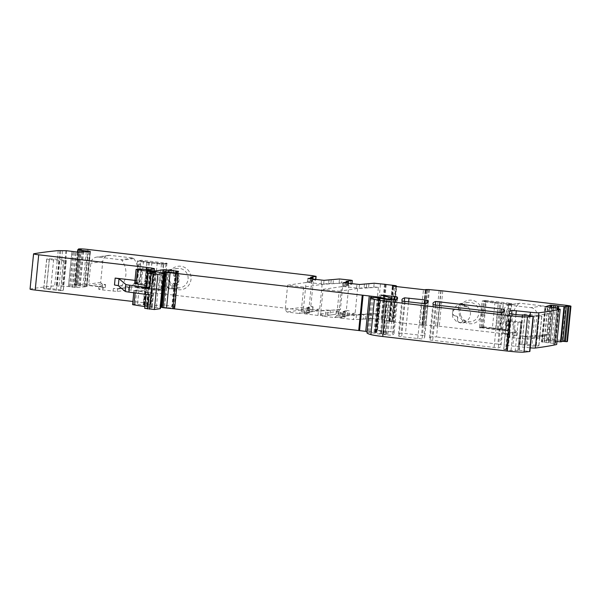 <?xml version="1.0" encoding="UTF-8"?>
<svg xmlns="http://www.w3.org/2000/svg" width="601" height="601" viewBox="0 0 601 601"><rect width="100%" height="100%" fill="white"/><g stroke="black" fill="none" stroke-linecap="round" stroke-linejoin="round"><path stroke-width="0.45" stroke-dasharray="3 2.25" d="M485.465 300.778L482.077 301.274L479.455 327.537L505.186 330.896L508.574 330.4A0.699 0.669 81.7 0 0 509.31 329.784L509.625 326.674A2.434 2.351 81.7 0 0 509.52 325.667A21.576 20.84 81.7 0 1 511.256 308.275A2.434 2.351 81.7 0 0 511.556 307.321L511.864 304.211A0.699 0.669 -98.3 0 0 511.263 303.437L485.743 300.47L482.843 327.042L479.455 327.537M479.756 327.921L483.144 327.425L482.843 327.042M482.077 301.274L485.833 300.47M511.864 304.211L508.476 304.707L508.168 307.817A2.434 2.351 81.7 0 1 507.868 308.771A21.576 20.84 81.7 0 0 506.132 326.163A2.434 2.351 81.7 0 1 506.237 327.169L505.726 325.614C504.171 319.89 504.72 314.428 507.364 309.222L508.168 307.817L508.476 304.707L507.875 303.933L482.445 300.966M480.845 327.252L483.399 301.679L486.254 301.266L483.7 326.839L480.8 327.275L505.922 330.28L506.237 327.169L505.922 330.28A0.699 0.669 81.7 0 1 505.186 330.896M441.081 290.794L437.558 326.042L515.493 335.05L515.861 331.324L517.04 332.481L505.261 334.201A1.39 1.345 81.7 0 1 504.329 333.653A20.885 20.171 81.7 0 1 507.154 305.323A1.39 1.345 81.7 0 1 508.176 305L520.12 303.25L542.846 305.909A6.964 6.724 81.7 0 1 548.848 313.602L546.76 334.509L545.625 335.726L533.68 337.477A1.39 1.345 81.7 0 1 533.342 337.484L520.158 335.944L526.799 336.372L539.638 335.328L545.28 335.734L533.342 337.484M507.394 334.224L507.019 337.026L507.297 334.261L517.04 332.481M507.124 336.988L516.973 335.358L515.493 335.05M515.861 331.324A20.885 20.171 81.7 0 1 519.099 303.573A1.39 1.345 81.7 0 1 520.12 303.25M542.846 305.909L530.901 307.652L508.176 305M530.901 307.652A6.964 6.724 81.7 0 1 536.903 315.345L548.848 313.602M546.76 334.509L534.815 336.252L536.903 315.345M534.815 336.252A1.39 1.345 81.7 0 1 533.68 337.477M565.804 305.27L562.288 340.519L539.36 338.093L526.521 339.137L526.799 336.372M562.288 340.519A6.964 0.451 -174.3 0 1 567.434 341.466M483.144 327.425L508.574 330.4M460.854 315.773A9.744 9.413 81.7 0 1 476.593 305.721A9.744 9.413 81.7 0 1 470.951 321.738A9.744 9.413 81.7 0 1 460.854 315.773M459.915 316.426A11.832 11.427 81.7 0 1 466.038 301.011A11.832 11.427 81.7 0 1 481.01 307.494A11.832 11.427 81.7 0 1 474.888 322.91A11.832 11.427 81.7 0 1 459.915 316.426M437.558 326.042L422.323 324.795L425.839 289.547M507.297 334.261L509.866 334.742L505.261 334.201M507.019 337.026L526.521 339.137M556.969 341.518L555.174 341.353L558.487 308.2M541.501 341.856L545.017 306.608L541.539 341.834L546.677 340.421L555.174 341.353M558.261 308.17L554.746 343.419L544.281 342.345L541.944 341.992L545.46 306.743M554.746 343.419L553.363 343.99L556.676 344.501M530.24 347.836A6.964 0.451 -174.3 0 1 526.904 347.498L508.499 345.613A253.367 16.422 -174.3 0 0 505.779 347.656A253.367 16.422 -174.3 0 0 506.222 348.79A6.964 0.451 -174.3 0 0 506.425 348.896L503.796 349.391L506.628 321.054L509.242 320.671L506.418 349.008M520.857 322.106L517.867 350.518L520.857 322.106A6.964 0.451 -174.3 0 1 520.842 322.076A6.964 0.451 -174.3 0 1 521.863 321.941A6.964 0.451 -174.3 0 1 517.386 321.7A6.964 0.451 -174.3 0 1 512.195 321.122A6.964 0.451 -174.3 0 1 510.099 320.776A6.964 0.451 -174.3 0 1 509.257 320.558L509.242 320.671M522.878 315.022L519.362 350.27A6.964 0.451 -174.3 0 1 519.039 350.278A6.964 0.451 -174.3 0 0 518.009 350.413A6.964 0.451 -174.3 0 0 518.024 350.443L520.864 322.128M517.867 350.518L511.023 350.518L503.796 349.391M520.691 322.181L513.855 322.181L506.628 321.054M519.362 350.27L529.872 351.48M366.948 332.729A66.125 4.282 -174.3 0 1 366.993 332.601L369.765 332.436L375.174 333.277A8.354 0.541 -174.3 0 0 381.222 334.306L383.618 334.584A6.964 0.451 -174.3 0 0 392.28 335.065A243.623 15.791 -174.3 0 0 394.038 333.427A243.623 15.791 -174.3 0 0 393.347 332.06L377.293 330.317L385.301 332.481A38.284 2.479 -174.3 0 1 387.976 333.683A38.284 2.479 -174.3 0 1 386.691 334.179L382.89 334.126L374.799 332.27L367.068 331.504M164.712 272.05L161.196 307.299L164.404 307.329A11.134 0.721 -174.3 0 0 171.721 308.073L174.042 308.028A24.363 1.578 -174.3 0 1 173.065 307.472A24.363 1.578 -174.3 0 1 173.268 307.291L175.026 306.57L161.376 304.917M155.734 271.765L152.301 306.134L160.73 304.917M152.301 306.134L143.286 305.706L156.29 307.622A10.442 0.676 -174.3 0 1 160.369 308.568M144.713 308.351L152.053 307.742L144.886 306.6M148.973 294.768L146.126 294.174L148.868 294.152L147.448 308.321M114.468 284.987L144.751 288.525A10.442 0.676 -174.3 0 1 152.466 289.952A10.442 0.676 -174.3 0 1 152.121 290.088L147.876 290.711L136.682 290.058L133.985 290.478L153.465 293.573L148.868 294.152M132.573 304.647L135.27 304.226L146.464 304.88L150.708 304.256A10.442 0.676 -174.3 0 0 151.054 304.121A10.442 0.676 -174.3 0 0 143.339 302.694L132.889 301.469M146.659 269.481L145.442 281.614L134.992 280.389M30.05 289.111A6.964 0.451 -174.3 0 1 30.245 289.021A1078.209 69.874 -174.3 0 1 54.683 285.858L68.491 286.534L72.007 251.278M58.199 250.602L54.683 285.858M90.308 251.443L86.792 286.7L76.627 287.526L68.491 286.534M77.784 252.165L74.501 285.062L86.709 286.564L90.218 251.458M74.501 285.062L77.762 284.686L74.96 284.205A1078.209 69.874 -174.3 0 1 76.087 284.13A6.964 0.451 -174.3 0 1 84.305 284.679L105.348 287.346L98.707 289.224L102.824 289.983L117.338 291.447L128.569 289.99L131.108 290.148L308.741 310.897L312.595 311.611L307.081 312.475L309.515 312.971L309.996 308.133L307.562 307.637L312.903 306.841L312.422 311.679M78.408 249.685L74.96 284.205L78.4 249.685M101.862 283.935L89.925 285.678A1.39 1.345 81.7 0 1 88.723 284.145L90.811 263.238A6.964 6.724 81.7 0 1 98.188 257.108L120.914 259.76A1.39 1.345 81.7 0 1 121.845 260.308A20.885 20.171 81.7 0 1 119.021 288.638A1.39 1.345 81.7 0 1 117.999 288.961L113.394 288.42L117.616 288.683L129.778 287.24L131.476 286.414A20.885 20.171 -98.3 0 0 133.79 258.565A1.39 1.345 -98.3 0 0 132.859 258.009L110.133 255.357A6.964 6.724 -98.3 0 0 102.748 261.488L100.667 282.395L101.862 283.935L105.618 284.581L99.067 286.407L98.789 289.171M89.925 285.678L103.102 287.218L99.067 286.407M130.192 287.225L117.999 288.961M313.467 279.653L306.074 282.5L303.625 307.036C302.761 309.064 301.95 310.041 301.199 309.966L310.815 306.262L313.467 279.653L315.735 280.164L310.304 280.998L312.663 281.516L307.517 282.305L309.064 282.59L309.44 278.789M310.815 306.262L312.903 306.841M309.515 312.971L309.996 308.133M309.921 308.155L304.865 308.914L320.994 310.762L325.99 310.033L330.392 310.274L339.009 309.538L338.521 314.376L335.982 314.218L336.462 309.38M309.44 312.993L304.384 313.752L317.974 315.45L325.502 314.871L325.99 310.033M330.392 310.274L329.904 315.112L325.502 314.871M329.904 315.112L335.982 314.218M368.916 284.003L368.533 287.804L364.131 287.563L359.128 288.3L342.991 286.452L348.137 285.663L345.778 285.144L351.908 284.228L348.986 283.785L346.326 310.394L336.673 314.105L322.452 316.186L335.005 317.591L350.285 315.352L334.494 317.598L336.71 315.758L339.159 291.222L323.098 289.344L320.649 313.88L322.452 316.186M343.103 311.754L342.555 316.622L343.036 311.784L349.249 310.837L346.326 310.394M342.623 316.592L348.768 315.683L338.521 314.376M306.074 282.5L287.624 285.197L303.685 287.075L322.136 284.378L343.043 283.094L340.391 309.703L339.009 309.538M343.043 283.094L341.661 282.928L342.044 279.127M342.555 316.622L344.982 317.11L339.926 317.869L340.406 313.031L345.395 312.302L344.914 317.14M343.036 311.784L345.395 312.302M340.406 313.031L341.879 313.346L341.398 318.184L339.926 317.869M341.398 318.184L353.448 319.589L353.929 314.751L341.879 313.346M360.976 319.018L361.464 314.18L363.665 314.3L363.177 319.139L353.448 319.589M361.464 314.18L353.929 314.751M363.177 319.139L370.652 318.485L371.133 313.647L363.665 314.3M368.533 287.804L373.792 287.03L378.405 287.24L375.753 313.85L371.133 313.647M384.542 284.093L381.026 319.341L370.652 318.485M381.026 319.341L393.174 321.392L396.69 286.144M392.408 286.099L388.9 321.272L393.159 321.4M392.663 286.166L389.14 321.415L389.606 321.512L391.086 321.738L394.602 286.489M427.281 290.08L423.765 325.329L391.086 321.738M425.485 290.035L421.97 324.84L423.517 325.186L427.018 290.103M425.448 290.035L422.323 324.795M500.979 312.7L497.846 344.11L500.408 344.561A243.623 15.791 -174.3 0 1 501.084 345.921A243.623 15.791 -174.3 0 1 498.372 347.919L430.121 340.046A243.623 15.791 -174.3 0 1 429.46 338.709A243.623 15.791 -174.3 0 1 432.202 336.695L436.521 336.943L439.639 305.661M497.846 344.11L436.521 336.943M539.285 315.6L536.317 345.32L538.894 345.793L536.1 346.229L531.862 345.973L534.83 316.246L522.216 314.601L525.011 314.165L539.285 315.6L541.862 316.073L539.067 316.509L534.83 316.246M536.317 345.32L526.281 344.148L529.248 314.428M524.793 315.074L521.826 344.794L519.256 344.32L526.281 344.148M521.826 344.794L531.862 345.973M46.277 289.246L49.244 259.527L63.526 260.954L60.558 290.674L43.708 288.765L50.739 288.593L63.345 290.238L60.558 290.674M49.244 259.527L46.788 259.001L53.699 258.873L66.313 260.518L63.526 260.954M424.066 335.643A243.623 15.791 -174.3 0 1 424.749 337.011A243.623 15.791 -174.3 0 1 422.045 339.002L399.064 336.417A243.623 15.791 -174.3 0 1 398.41 335.088A243.623 15.791 -174.3 0 1 401.175 333.074L424.066 335.643L427.326 302.957M146.817 287.263L154.156 286.662L146.99 285.52M134.677 283.567L137.374 283.146L148.567 283.8L152.812 283.176A10.442 0.676 -174.3 0 0 153.157 283.041A10.442 0.676 -174.3 0 0 145.442 281.614M329.04 279.623L328.657 283.424L323.654 284.153L309.064 282.59M328.657 283.424L333.059 283.657L341.661 282.928M452.561 316.99L453.034 308.456L459.84 303.67L468.074 306.968A9.744 9.413 81.7 0 1 466.654 321.204L462.657 322.955L456.64 321.753L452.561 316.99M166.905 263.215L164.584 289.862L161.196 290.358L163.818 264.094L138.087 260.736L141.468 260.241L166.905 263.215L163.517 263.711M140.424 263.967L137.036 264.463L137.344 261.352L161.444 264.162L165.989 263.854L148.379 262.194L140.551 260.879L140.243 263.989L137.036 264.463L137.344 261.352A0.699 0.669 81.7 0 1 137.914 260.736L141.303 260.241A0.699 0.669 81.7 0 0 140.732 260.857L140.424 263.967A2.434 2.351 -98.3 0 0 140.529 264.973A21.576 20.84 -98.3 0 1 138.793 282.357A2.434 2.351 -98.3 0 0 138.493 283.319L138.177 286.429A0.699 0.669 -98.3 0 0 138.778 287.195L164.584 289.862M164.216 290.17L161.196 290.358M160.828 290.666L135.39 287.691A0.699 0.669 -98.3 0 1 134.789 286.925L135.105 283.815L138.313 283.341L138.005 286.452L145.825 287.766L163.434 289.427L165.989 263.854M138.793 282.357L135.405 282.853A2.434 2.351 -98.3 0 0 135.105 283.815L135.909 282.41C138.553 277.196 139.101 271.735 137.546 266.018L139.507 265.732A21.576 20.84 81.7 0 1 137.869 282.124L135.909 282.41M135.405 282.853A21.576 20.84 -98.3 0 0 137.141 265.469A2.434 2.351 -98.3 0 1 137.036 264.463L137.546 266.018M170.038 281.801A9.744 9.413 81.7 0 1 177.31 268.482A9.744 9.413 81.7 0 1 187.407 274.447A9.744 9.413 81.7 0 1 171.668 284.498A9.744 9.413 81.7 0 1 170.038 281.801M169.099 282.455A11.832 11.427 81.7 0 1 175.222 267.039A11.832 11.427 81.7 0 1 190.194 273.523A11.832 11.427 81.7 0 1 184.071 288.938A11.832 11.427 81.7 0 1 169.099 282.455M340.391 309.703L313.249 311.371L299.028 313.452L286.977 312.047L285.175 309.74L287.624 285.197M322.136 284.378L319.687 308.914L314.811 311.205L313.249 311.371M375.753 313.85L348.723 315.517M348.986 283.785L341.548 286.647L339.099 311.183C338.228 313.211 337.424 314.188 336.673 314.105M378.405 287.24L357.61 288.518L339.159 291.222M341.548 286.647L323.098 289.344M357.61 288.518L355.161 313.061L350.285 315.352M468.074 306.968L464.505 306.548L468.307 306.931M464.738 306.518A0.699 0.676 81.7 0 1 464.137 305.841A2.088 2.021 81.7 0 0 462.252 303.813A3.306 3.193 81.7 0 0 458.856 306.735L458.706 308.29A1.39 1.345 81.7 0 1 457.226 309.515L456.189 309.395A3.306 3.193 81.7 0 0 452.666 312.723A3.306 3.193 81.7 0 0 455.535 315.961L456.572 316.081A1.39 1.345 81.7 0 1 457.774 317.621L457.616 319.176A3.306 3.193 81.7 0 0 460.358 322.82A2.088 2.021 81.7 0 0 462.597 321.272A0.699 0.676 81.7 0 1 463.318 320.754L466.887 321.167M463.318 320.754L463.086 320.784A0.699 0.676 81.7 0 0 462.364 321.302A2.088 2.021 81.7 0 1 460.126 322.85A3.306 3.193 81.7 0 1 457.384 319.214L457.541 317.659A1.39 1.345 81.7 0 0 456.339 316.118L455.303 315.998A3.306 3.193 81.7 0 1 455.152 309.44A3.306 3.193 81.7 0 1 455.956 309.432L456.993 309.553A1.39 1.345 81.7 0 0 458.473 308.328L458.623 306.773A3.306 3.193 81.7 0 1 462.019 303.851A2.088 2.021 81.7 0 1 463.904 305.871L464.137 305.841M464.505 306.548A0.699 0.676 81.7 0 1 463.904 305.871M463.086 320.784L466.654 321.204M174.222 283.161A1.39 1.345 81.7 0 0 172.75 284.386L172.592 285.941A3.306 3.193 81.7 0 1 169.197 288.863A2.088 2.021 81.7 0 1 167.318 286.835A0.699 0.676 81.7 0 0 166.71 286.166L163.141 285.745L166.943 286.129A0.699 0.676 81.7 0 1 167.551 286.805A2.088 2.021 81.7 0 0 169.429 288.833A3.306 3.193 81.7 0 0 172.825 285.911L172.983 284.356A1.39 1.345 81.7 0 1 174.455 283.124L175.492 283.251L174.455 283.124M163.141 285.745A9.744 9.413 81.7 0 1 164.569 271.509L169.024 269.691L175.049 270.893L179.121 275.656L178.647 284.183L171.848 288.976L163.374 285.715M303.685 287.075L301.236 311.611L299.028 313.452L314.811 311.205M164.802 271.472L168.137 271.922A0.699 0.676 81.7 0 0 168.858 271.404A2.088 2.021 81.7 0 1 171.097 269.864A3.306 3.193 81.7 0 1 173.832 273.5L173.681 275.055L173.832 273.5M175.92 276.715A3.306 3.193 81.7 0 1 176.07 283.274L176.303 283.236A3.306 3.193 81.7 0 0 176.153 276.685L174.883 276.595A1.39 1.345 81.7 0 1 173.681 275.055M176.07 283.274A3.306 3.193 81.7 0 1 175.259 283.281M168.137 271.922L164.569 271.509M176.303 283.236A3.306 3.193 81.7 0 1 175.492 283.251M176.153 276.685L175.109 276.558A1.39 1.345 81.7 0 1 173.914 275.025M168.858 271.404L169.091 271.374A2.088 2.021 81.7 0 1 171.33 269.826A3.306 3.193 81.7 0 1 174.065 273.47M169.091 271.374A0.699 0.676 81.7 0 1 168.37 271.892M138.177 286.429L134.789 286.925L135.105 283.815L138.493 283.319M138.005 286.452L134.789 286.925L158.889 289.735L163.434 289.427M140.243 263.989A21.576 20.84 81.7 0 1 138.313 283.341M483.7 326.839L492.414 327.853L494.969 302.28L486.254 301.266M509.31 329.784L505.922 330.28L509.137 329.806L498.282 328.942L492.414 327.853M506.125 329.461L508.671 303.881L511.684 304.234L508.476 304.707L483.399 301.679M495.735 328.507L498.312 302.904L494.969 302.28M495.697 328.522L498.237 302.957L508.671 303.881M511.684 304.234L511.376 307.344A21.576 20.84 81.7 0 0 509.445 326.696L509.137 329.806M442.772 290.892L439.256 326.148M516.973 335.358L517.251 332.593M507.154 305.323L519.099 303.573M504.329 333.653L516.259 331.902M544.341 338.423L544.611 335.659M539.36 338.093L539.638 335.328M511.263 303.437L507.875 303.933M507.868 308.771L511.256 308.275M506.132 326.163L509.52 325.667M440.811 290.831L437.295 326.08M509.588 337.507L509.866 334.742M520.158 335.944L519.888 338.709M555.286 341.36L558.592 308.223M554.002 341.225L557.315 308.043M553.784 341.195L557.097 308.012M552.049 340.857L555.347 307.78M550.478 340.639L553.784 307.569M550.246 340.609L553.544 307.532M548.435 340.459L551.733 307.359M547.669 340.414L550.974 307.321M546.677 340.421L549.983 307.269M542.478 342.097L545.993 306.848M544.04 342.315L547.564 307.066M544.281 342.345L547.796 307.096M546.091 342.495L549.607 307.246M548.563 342.63L552.079 307.381M548.818 342.653L552.334 307.404M549.99 342.78L553.506 307.532M550.088 342.795L553.611 307.539M558.547 308.997L555.106 343.502L558.554 308.997M556.902 308.756L553.386 343.975M558.028 308.937L554.513 344.193M559.05 309.057L555.534 344.305M530.097 315.57L526.904 347.498M515.943 314.586L512.818 345.853M511.654 314.022L508.499 345.613M509.746 313.542L506.222 348.79M521.863 321.941L519.039 350.278M509.257 320.558L506.425 348.896M509.573 321.685L506.741 350.022M511.023 350.518L513.855 322.181M518.039 322.452L515.215 350.789M370.509 297.352L366.993 332.601M370.622 297.315L367.106 332.563M371.951 297.119L368.428 332.368M373.281 297.187L369.765 332.436M377.496 297.6L373.972 332.856M379.141 298.171L375.655 333.164M375.174 333.277L378.69 298.021L375.204 333.224M384.738 299.058L381.222 334.306M387.134 299.336L383.618 334.584M395.796 299.816L392.28 335.065M396.615 299.388L393.347 332.06M393.955 299.884L390.785 331.602M385.068 296.24L381.65 330.535M381.057 295.174L377.533 330.43M388.824 297.232L385.301 332.481M390.139 299.644L386.691 334.179M389.042 299.538L385.572 334.344M387.352 299.358L383.874 334.239M386.368 299.245L382.89 334.126M385.076 299.095L381.605 333.886M385.053 299.095L381.597 333.683M383.896 298.952L380.456 333.465M380.035 298.374L376.579 332.992M379.013 297.495L375.49 332.744M379.501 297.427L375.978 332.676M380.02 297.405L376.496 332.654M378.254 297.69L374.799 332.27M370.885 297.277L367.466 331.542M165.606 271.922L162.09 307.171M167.927 272.073L164.404 307.329M175.237 272.824L171.721 308.073M177.55 272.907L174.042 308.028M176.784 272.043L173.268 307.291M178.52 271.344L174.996 306.593M175.77 272.862L172.457 306.097M168.062 272.095L164.757 305.195M163.69 273.17L160.52 304.932M153.698 271.457L150.25 306.014M150.19 270.946L146.734 305.616M144.623 305.511L148.139 270.262L144.631 305.526M148.019 270.69L144.533 305.601M147.658 270.645L144.157 305.654M147.125 270.555L143.616 305.676M148.094 270.698L144.571 305.947M150.1 270.931L146.584 306.179M150.708 271.013L147.185 306.262M159.806 272.373L156.29 307.622M149.544 294.167L148.131 308.336M153.398 293.604L151.985 307.772M152.654 293.386L151.242 307.554M135.345 290.794L135.135 292.927M134.106 290.433L132.693 304.602M136.682 290.058L135.27 304.226M138.921 290.125L137.501 304.294M145.637 290.644L144.225 304.812M147.876 290.711L146.464 304.88M152.121 290.088L150.708 304.256M144.751 288.525L143.339 302.694M33.761 253.772L30.245 289.021M59.807 250.73L56.291 285.978M60.784 250.85L57.268 286.099M62.557 250.978L59.041 286.226M65.96 250.7L62.444 285.948M66.636 250.737L63.12 285.986M68.386 286.519L71.902 251.271M69.603 286.669L73.127 251.421M69.799 286.7L73.322 251.451M71.076 287.008L74.599 251.759M72.451 287.225L75.966 251.977M72.676 287.255L76.199 251.999M74.532 287.428L78.047 252.18M75.373 287.488L78.889 252.24M76.627 287.526L80.143 252.27M86.319 286.474L89.804 251.488M84.944 286.256L88.407 251.601M84.718 286.226L88.174 251.624M82.863 286.046L86.281 251.774M80.136 285.858L83.509 251.999M79.865 285.836L83.246 252.022M78.754 285.7L82.104 252.112M78.656 285.685L82.006 252.12M77.552 252.142L74.276 284.987M81.195 249.46L77.679 284.709M80.339 249.528L76.845 284.513M79.34 249.61L75.869 284.393M79.61 248.882L76.087 284.13M87.829 249.43L84.305 284.679M105.558 284.619L105.28 287.383M102.531 284.01L102.26 286.775M103.102 287.218L102.824 289.983M113.394 288.42L113.116 291.185M117.616 288.683L117.338 291.447M128.847 287.225L128.569 289.99M131.476 286.414L131.108 290.148M312.257 275.649L308.741 310.897M315.63 279.51L315.563 280.231M307.629 307.614L307.149 312.452M308.779 307.885L308.298 312.723M304.452 313.73L304.932 308.891M305.924 314.038L306.405 309.199M317.974 315.45L318.455 310.612M320.513 315.6L320.994 310.762M327.703 314.992L328.191 310.154M350.368 283.942L350.744 280.141M347.228 315.39L347.709 310.552M348.7 315.705L349.181 310.867M343.772 316.87L344.253 312.032M356.468 314.909L355.987 319.747M365.378 319.251L365.859 314.413M373.792 287.03L374.175 283.229M377.007 318.876L380.531 283.619M385.511 284.446L382.011 319.552M385.256 284.386L381.74 319.589M386.24 284.551L382.724 319.8M395.894 285.678L392.378 320.926M396.412 285.768L392.889 321.017M392.859 321.445L396.329 286.692M392.693 321.437L396.164 286.669M390.087 321.28L393.572 286.346M388.96 321.265L392.468 286.121M389.606 321.512L393.129 286.264M419.926 325.103L423.45 289.855M421.767 325.276L425.29 290.02M422.571 325.321L426.094 290.073M423.705 325.336L427.221 290.088M422.278 324.795L425.793 289.547M428.701 289.539L425.185 324.788M429.46 289.599L425.944 324.848M439.113 290.726L435.597 325.975M435.357 305.15L432.202 336.695M433.644 304.797L430.121 340.046M436.206 305.255L432.682 340.504M497.575 312.422L494.052 347.671M501.888 312.67L498.372 347.919M503.676 311.866L500.408 344.561M538.774 345.838L541.741 316.118M539.067 316.509L536.1 346.229M525.011 314.165L522.044 343.885M519.369 344.275L522.337 314.556M56.321 290.418L59.289 260.699M63.233 290.283L66.2 260.564M63.744 260.045L60.776 289.765M50.739 288.593L53.699 258.873M49.462 258.61L46.495 288.33M43.828 288.72L46.788 259.001M425.561 303.753L422.045 339.002M424.637 303.783L421.504 335.185M408.612 302.033L405.487 333.315M404.323 301.522L401.175 333.074M402.58 301.169L399.064 336.417M405.142 301.627L401.626 336.876M417.725 338.761L421.248 303.505M150.971 273.072L149.551 287.24M151.655 273.087L150.235 287.255M155.501 272.516L154.089 286.692M154.727 272.636L153.345 286.474M136.209 269.353L134.797 283.522M138.786 268.978L137.374 283.146M141.025 269.045L139.605 283.214M147.748 269.564L146.328 283.732M149.98 269.631L148.567 283.8M154.224 269.008L152.812 283.176M310.304 280.998L310.679 277.264M311.446 281.276L311.829 277.474M312.828 279.187L312.595 281.546M307.592 282.282L307.96 278.548M321.107 284.003L321.49 280.201M323.654 284.153L324.029 280.351M331.241 279.743L330.858 283.544M333.059 283.657L333.442 279.856M339.122 282.77L339.497 278.969M351.84 284.258L351.885 283.747M345.778 285.144L346.146 281.411M347.303 281.614L346.92 285.415M348.069 285.693L348.302 283.326M343.066 286.422L343.434 282.688M344.914 282.936L344.538 286.737M356.581 288.142L356.964 284.341M359.503 284.498L359.128 288.3M364.514 283.762L364.131 287.563M366.332 287.684L366.715 283.882M100.667 282.395L88.723 284.145M102.748 261.488L90.811 263.238M110.133 255.357L98.188 257.108M132.859 258.009L120.914 259.76M133.79 258.565L121.845 260.308M130.95 286.895L119.021 288.638M167.206 263.599L163.818 264.094M138.778 287.195L135.39 287.691M140.529 264.973L137.141 265.469M301.199 309.966L286.977 312.047M319.687 308.914L301.236 311.611M303.625 307.036L285.175 309.74M355.161 313.061L336.71 315.758M339.099 311.183L320.649 313.88M161.444 264.162L158.889 289.735M163.134 264.267L160.58 289.84M157.274 262.832L154.72 288.405M151.978 262.472L149.424 288.052M151.873 262.479L149.318 288.052M149.424 262.314L146.877 287.887M148.379 262.194L145.825 287.766M146.847 261.893L144.3 287.466L146.884 261.878M143.564 261.232L141.017 286.805M481.829 327.462L484.383 301.89M497.23 328.815L499.784 303.242M498.282 328.942L500.828 303.37M500.723 329.108L503.27 303.535M500.828 329.1L503.383 303.528M505.726 325.614L507.687 325.321A21.576 20.84 81.7 0 1 509.325 308.929L507.364 309.222M482.363 300.966L485.743 300.47M517.033 335.335L517.311 332.571M507.837 305.007L519.782 303.257M505.358 330.888L508.747 330.392M556.879 308.734L553.363 343.99M509.295 312.407L505.779 347.656M509.363 320.626L506.53 348.963M506.485 321.114L503.653 349.451M520.842 322.076L518.009 350.413M379.201 298.186L375.708 333.142M378.668 297.998L375.144 333.247M397.562 298.179L394.038 333.427M380.809 295.068L377.293 330.317M391.364 299.741L387.976 333.683M378.923 297.795L375.437 332.766M380.403 297.367L376.88 332.616M177.701 272.854L174.185 308.103M176.514 272.907L173.065 307.472M178.542 271.321L175.026 306.57M148.131 270.705L144.653 305.556M146.809 270.458L143.286 305.706M153.465 293.573L152.053 307.742M133.985 290.478L133.76 292.747M152.466 289.952L151.054 304.121M86.935 286.654L90.451 251.406M77.514 252.142L74.231 284.994M81.278 249.438L77.762 284.686M105.618 284.581L105.348 287.346M98.985 286.459L98.707 289.224M315.803 279.533L315.735 280.164M313.083 306.773L312.595 311.611M307.562 307.637L307.081 312.475M304.384 313.752L304.865 308.914M348.768 315.683L349.249 310.837M345.47 312.272L344.982 317.11M340.339 313.061L339.85 317.899M385.557 284.453L382.056 319.529M385.211 284.356L381.695 319.604M392.333 286.053L388.817 321.302M427.364 290.05L423.84 325.299M421.962 324.848L425.478 289.599M432.983 303.452L429.46 338.709M504.6 310.672L501.084 345.921M541.862 316.073L538.894 345.793M522.216 314.601L519.256 344.32M66.313 260.518L63.345 290.238M46.675 259.046L43.708 288.765M428.265 301.755L424.749 337.011M401.926 299.839L398.41 335.088M155.569 272.493L154.156 286.662M154.577 268.872L153.157 283.041M310.236 281.028L310.612 277.226M312.896 279.195L312.663 281.516M307.517 282.305L307.9 278.503M351.908 284.228L351.953 283.755M346.086 281.373L345.71 285.175M348.137 285.663L348.37 283.341M343.374 282.65L342.991 286.452M468.126 302.453L459.84 303.663M470.951 321.738L462.657 322.947M108.435 255.38L96.491 257.13M164.298 290.17L160.91 290.666M118.337 288.953L130.192 287.218M177.31 268.482L169.024 269.691M180.135 287.766L171.848 288.976M146.839 261.908L144.285 287.481M146.907 261.848L144.36 287.428M480.8 327.275L483.354 301.702M495.757 328.477L498.312 302.904M495.69 328.529L498.237 302.957"/><path stroke-width="0.9" d="M425.485 290.035L425.493 289.592L428.701 289.539L442.772 290.892L565.804 305.27A6.964 0.451 -174.3 0 1 570.95 306.217A6.964 0.451 -174.3 0 1 570.882 306.277A1078.209 69.874 -174.3 0 1 570.439 306.427L567.922 306.217L564.407 341.466L566.923 341.676A1078.209 69.874 -174.3 0 0 567.359 341.526A6.964 0.451 -174.3 0 0 567.434 341.466L570.95 306.217M425.478 289.599L425.433 290.035L425.493 289.607L427.018 290.103M392.408 286.099L427.281 290.08M396.329 286.692L396.375 286.189L392.663 286.166M396.375 286.189L395.894 285.678L385.256 284.386M343.434 282.688L359.503 284.498L374.175 283.229L385.256 284.341M343.441 282.62L348.52 281.861L348.37 283.341M348.302 283.326L348.445 281.892L346.086 281.373L352.284 280.427L351.953 283.755M351.885 283.747L352.216 280.457L350.744 280.141L339.497 278.969L324.029 280.351L307.9 278.503M310.679 277.264L313.046 277.715L307.96 278.548M83.509 251.999L83.652 250.609L77.754 249.746L81.278 249.438L78.476 248.964A1078.217 69.874 -174.3 0 1 79.61 248.882A6.964 0.451 -174.3 0 1 87.829 249.43L312.257 275.649L316.118 276.362L310.612 277.226M78.476 248.964L78.408 249.685L78.476 248.964M83.652 250.609L90.218 251.458M90.308 251.443L78.889 252.24L66.636 250.737L58.199 250.602A1078.209 69.874 -174.3 0 0 33.761 253.772A6.964 0.451 -174.3 0 0 33.566 253.855L30.05 289.111A6.964 0.451 -174.3 0 0 35.196 290.058L132.889 301.469M378.69 298.021L378.72 298.036A8.354 0.541 -174.3 0 0 384.738 299.058L387.134 299.336A6.964 0.451 -174.3 0 0 395.796 299.816A243.623 15.791 -174.3 0 0 397.562 298.179A243.623 15.791 -174.3 0 0 396.87 296.804L380.809 295.068L388.824 297.232A38.284 2.479 -174.3 0 1 391.491 298.434A38.284 2.479 -174.3 0 1 390.214 298.93L386.405 298.877L378.314 297.022L178.084 273.628A6.964 0.451 -174.3 0 0 176.288 273.432L170.083 272.816A6.964 0.451 -174.3 0 1 166.62 272.411L164.712 272.05L167.927 272.073A11.134 0.721 -174.3 0 0 175.237 272.824L177.565 272.771A24.363 1.578 -174.3 0 1 176.581 272.223A24.363 1.578 -174.3 0 1 176.784 272.043L178.542 271.321L164.035 269.684L155.824 270.886L146.809 270.458L159.806 272.373A10.442 0.676 -174.3 0 1 163.885 273.32A10.442 0.676 -174.3 0 1 163.532 273.455L157.898 274.281L151.076 273.688L148.237 273.094L155.569 272.493L136.089 269.398L138.786 268.978L149.98 269.631L154.224 269.008A10.442 0.676 -174.3 0 0 154.577 268.872A10.442 0.676 -174.3 0 0 146.862 267.445L38.712 254.809A6.964 0.451 -174.3 0 1 33.566 253.855M378.728 297.976L379.141 298.171M545.047 306.638L558.261 308.17L556.879 308.734L560.192 309.245A1078.209 69.874 -174.3 0 1 538.902 312.775A1078.247 69.874 -174.3 0 1 538.857 312.775A6.964 0.451 -174.3 0 1 530.428 312.25L512.022 310.364A253.367 16.422 -174.3 0 0 509.295 312.407A253.367 16.422 -174.3 0 0 509.746 313.542A6.964 0.451 -174.3 0 0 515.297 314.511A6.964 0.451 -174.3 0 0 522.878 315.022L533.395 316.231L527.498 316.87A13.921 0.901 -174.3 0 1 510.775 315.795L386.233 301.251A17.399 1.127 -174.3 0 1 374.408 299.366A66.125 4.282 -174.3 0 1 370.471 297.472A66.125 4.282 -174.3 0 1 370.509 297.352L379.171 297.916M558.63 308.245L558.547 308.997L558.63 308.245M553.544 307.532L553.761 305.361L550.193 305.173L545.46 306.743M553.761 305.361L564.016 306.585L560.5 341.834L556.969 341.518M567.922 306.217L564.016 306.585M425.02 299.937L427.581 300.395A243.623 15.791 -174.3 0 1 428.265 301.755A243.623 15.791 -174.3 0 1 425.561 303.753L402.58 301.169A243.623 15.791 -174.3 0 1 401.926 299.839A243.623 15.791 -174.3 0 1 404.691 297.826L425.02 299.937L424.637 303.783M501.888 312.67L433.644 304.797A243.623 15.791 -174.3 0 1 432.983 303.452A243.623 15.791 -174.3 0 1 435.725 301.447L503.931 309.312A243.623 15.791 -174.3 0 1 504.6 310.672A243.623 15.791 -174.3 0 1 501.888 312.67M570.439 306.427L566.923 341.676M566.322 306.134L562.806 341.383L564.407 341.466M562.806 341.383L560.5 341.834M560.192 309.245L556.676 344.501A1078.209 69.874 -174.3 0 1 535.386 348.024A1078.209 69.874 -174.3 0 1 535.341 348.032A6.964 0.451 -174.3 0 1 530.24 347.836M533.395 316.231L529.872 351.48L523.974 352.118A13.921 0.901 -174.3 0 1 507.259 351.044L382.717 336.5A17.399 1.127 -174.3 0 1 370.892 334.614A66.125 4.282 -174.3 0 1 366.948 332.729L370.471 297.472M367.068 331.504L174.56 308.876A6.964 0.451 -174.3 0 0 172.765 308.681L166.567 308.065A6.964 0.451 -174.3 0 1 163.096 307.659L161.196 307.299M160.73 304.917L161.376 304.917M163.885 273.32L160.369 308.568A10.442 0.676 -174.3 0 1 160.016 308.711L154.382 309.53L144.713 308.351L146.111 294.385M134.992 280.389L115.159 278.075L118.998 278.751L125.827 284.453A6.964 0.451 -174.3 0 0 129.591 285.19L149.664 287.856L146.817 287.263L148.237 273.094M129.591 285.19L128.899 292.101L148.973 294.768L147.561 308.937M144.886 306.6L132.573 304.647L133.76 292.747M146.99 285.52L134.677 283.567L136.089 269.398M128.899 292.101A6.964 0.451 -174.3 0 1 125.136 291.365L118.307 285.663L114.468 284.987L115.159 278.075M570.882 306.277L567.359 341.526M568.952 306.33L565.428 341.578M564.602 306.608L561.086 341.856M558.592 308.223L558.802 306.112M558.487 308.2L558.69 306.104M557.315 308.043L557.525 305.977M557.097 308.012L557.3 305.939M555.347 307.78L555.564 305.608M553.784 307.569L554.002 305.391M551.733 307.359L551.951 305.21M550.974 307.321L551.192 305.165M549.983 307.269L550.193 305.173M538.857 312.775L535.341 348.032M530.428 312.25L530.097 315.57M516.334 310.604L515.943 314.586M512.022 310.364L511.654 314.022M533.11 316.314L529.594 351.562M527.498 316.87L523.974 352.118M510.775 315.795L507.259 351.044M386.233 301.251L382.717 336.5M374.408 299.366L370.892 334.614M396.87 296.804L396.615 299.388M394.309 296.353L393.955 299.884M385.166 295.286L385.068 296.24M390.214 298.93L390.139 299.644M389.087 299.095L389.042 299.538M385.121 298.637L385.076 299.095M385.113 298.434L385.053 299.095M383.971 298.216L383.896 298.952M380.095 297.735L380.035 298.374M378.314 297.022L378.254 297.69M370.982 296.293L370.885 297.277M369.247 296.09L365.731 331.339M363.079 295.241L359.563 330.497M362.245 295.136L358.729 330.385M178.084 273.628L174.56 308.876M176.288 273.432L172.765 308.681M170.083 272.816L166.567 308.065M166.62 272.411L163.096 307.659M165.523 272.261L162.007 307.509M175.973 270.848L175.77 272.862M168.28 269.947L168.062 272.095M164.035 269.684L163.69 273.17M155.824 270.886L155.734 271.765M153.766 270.766L153.698 271.457M150.25 270.367L150.19 270.946M163.532 273.455L160.016 308.711M157.898 274.281L154.382 309.53M152.985 273.936L149.469 309.184M151.076 273.688L149.664 287.856M135.135 292.927L133.933 304.962M38.712 254.809L35.196 290.058M146.862 267.445L146.659 269.481M88.407 251.601L88.46 251.008M88.174 251.624L88.234 250.978M86.281 251.774L86.379 250.797M83.246 252.022L83.389 250.587M82.104 252.112L82.269 250.444M82.006 252.12L82.172 250.437M78.017 249.813L77.784 252.165M77.792 249.768L77.552 252.142M79.392 249.137L79.34 249.61M315.938 276.43L315.63 279.51M396.637 286.722L396.69 286.144M396.164 286.669L396.217 286.189M435.725 301.447L435.357 305.15M503.931 309.312L503.676 311.866M501.362 308.854L500.979 312.7M439.639 305.661L440.037 301.694M427.581 300.395L427.326 302.957M409.011 298.066L408.612 302.033M404.691 297.826L404.323 301.522M137.449 269.714L136.036 283.882M312.978 277.745L312.828 279.187M125.827 284.453L125.136 291.365M118.998 278.751L118.307 285.663M391.491 298.434L391.364 299.741M164.659 272.073L161.136 307.321M176.581 272.223L176.514 272.907M148.169 270.307L148.131 270.705M77.754 249.746L77.514 252.142M316.118 276.362L315.803 279.533M313.046 277.715L312.896 279.195"/></g></svg>
